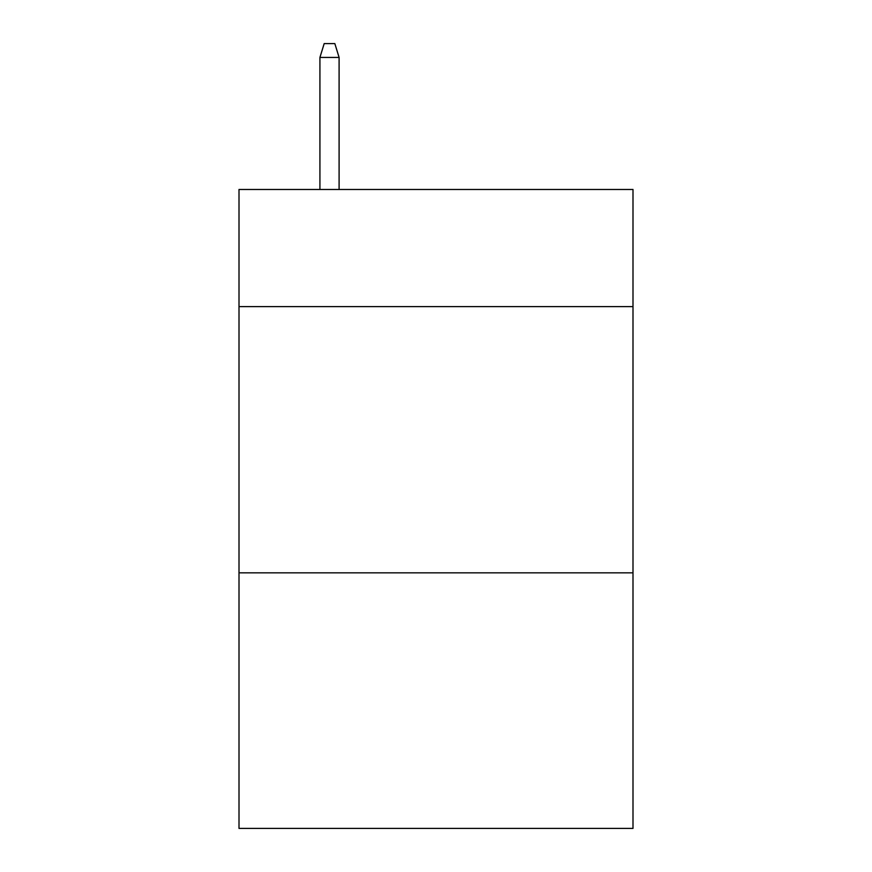 <?xml version="1.0" encoding="UTF-8"?>
<svg xmlns="http://www.w3.org/2000/svg" width="872" height="872" viewBox="0 0 872 872"><rect width="100%" height="100%" fill="white"/><g stroke="black" fill="none" stroke-linecap="round" stroke-linejoin="round"><path stroke-width="1.31" d="M632.996 306.617L632.996 189.486L239.004 189.486L239.004 306.617L632.996 306.617L632.996 828.4L239.004 828.4L239.004 306.617M632.996 572.839L239.004 572.839M339.099 189.486L339.099 57.443L319.926 57.443L319.926 189.486M319.926 57.443L324.188 43.6L334.837 43.6L339.099 57.443"/></g></svg>

